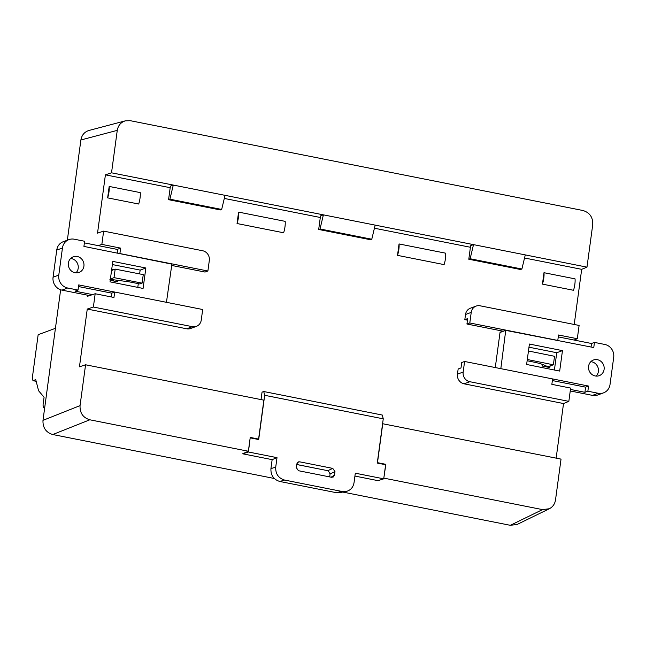 <?xml version="1.0" encoding="UTF-8"?>
<svg xmlns="http://www.w3.org/2000/svg" width="646" height="646" viewBox="0 0 646 646"><rect width="100%" height="100%" fill="white"/><g stroke="black" fill="none" stroke-linecap="round" stroke-linejoin="round"><path stroke-width="0.97" d="M526.627 364.481L559.686 371.07L562.472 350.625L529.405 344.035L526.627 364.481M603.534 392.857A11.127 10.36 -110.3 0 0 610.034 384.475L613.7 357.359A11.127 10.36 -110.3 0 0 604.817 344.463L594.465 342.404L593.763 347.556L505.737 330.372L500.828 368.656L588.563 386.058L587.86 391.21L598.212 393.269L592.503 395.376A11.127 10.36 69.7 0 0 597.825 394.972L603.534 392.857A11.127 10.36 -110.3 0 1 598.212 393.269M604.107 369.375A8.35 7.768 69.7 0 0 593.448 360.008A8.35 7.768 69.7 0 0 589.047 370.529A8.35 7.768 69.7 0 0 599.23 375.665A8.35 7.768 69.7 0 0 604.107 369.375M554.405 370.021L556.755 352.732L528.977 347.193M592.503 395.376L570.248 390.959M502.039 330.986L500.02 332.48L495.28 367.558M596.145 376.093A8.35 7.768 69.7 0 0 598.39 371.49A8.35 7.768 69.7 0 0 590.824 361.687M570.45 389.433L584.913 392.3L585.607 387.148L552.362 380.559M588.563 386.058L585.607 387.148M500.602 368.333L500.117 368.511M500.02 332.48L505.737 330.372M558.265 336.905L591.51 343.494L591.033 347.015M506.028 330.154L503.137 331.204M587.86 391.21L584.913 392.3M594.465 342.404L591.51 343.494M556.755 352.732L562.472 350.625M528.46 350.988L554.534 356.285L553.38 364.804L548.817 366.371L545.482 365.911C543.577 364.586 539.806 363.343 534.161 362.172L527.136 360.743M527.306 359.507L553.38 364.804M145.859 267.993L112.8 261.396L110.014 281.842L143.073 288.439L145.859 267.993L140.15 270.101L112.364 264.561M53.069 277.223L56.735 250.107L62.452 247.991L58.786 275.107L53.069 277.223A11.127 10.36 69.7 0 0 61.959 290.119L89.584 295.602M61.959 290.119L67.668 288.011A11.127 10.36 -110.3 0 1 58.786 275.107M67.668 288.011L78.021 290.062L78.723 284.91L166.45 302.32L171.884 264.141L83.923 246.409L84.618 241.257L74.266 239.206A11.127 10.36 -110.3 0 0 68.944 239.609A11.127 10.36 -110.3 0 0 62.452 247.991M68.379 263.092A8.35 7.768 69.7 0 0 79.038 272.459A8.35 7.768 69.7 0 0 83.439 261.937A8.35 7.768 69.7 0 0 73.256 256.801A8.35 7.768 69.7 0 0 68.379 263.092M137.792 287.381L138.301 283.642M139.633 273.904L140.15 270.101M68.944 239.609L63.235 241.717A11.127 10.36 69.7 0 0 56.735 250.107M75.953 272.887A8.35 7.768 69.7 0 0 77.722 264.053A8.35 7.768 69.7 0 0 70.632 258.489M117.734 249.501L84.4 242.888M78.497 286.541L111.831 293.155M92.539 294.616L75.073 291.152L78.021 290.062M109.868 279.29L129.038 281.826L139.891 283.949L142.104 283.134L143.259 274.615L115.174 269.116L111.548 270.561M142.104 283.134L114.019 277.635L110.393 279.08M114.019 277.635L115.174 269.116M329.678 476.901L330.09 473.889L328.297 470.789L296.627 464.466M328.297 470.789L296.619 464.506M168.574 199.679L169.906 199.186L221.667 209.449L220.334 209.942L168.574 199.679L170.407 186.121L173.265 185.063L111.524 172.813L105.411 174.848L170.189 187.695M224.307 198.435L320.303 217.484M374.422 228.216L470.417 247.265M524.536 257.996L581.683 269.334L586.988 267.145L173.265 185.063M468.802 259.24L470.135 258.747L521.895 269.019L520.563 269.511L468.802 259.24L470.635 245.682L473.494 244.632M318.688 229.459L320.02 228.967L371.781 239.238L370.449 239.731L318.688 229.459L320.521 215.901L323.38 214.843M117.257 253.022L117.774 249.178L120.632 248.121L119.898 253.547L207.891 271.005L209.32 260.427A8.35 7.768 69.7 0 0 202.658 250.753L103.643 231.115L97.53 233.141L105.411 174.848M98.16 245.617L101.85 244.398L120.632 248.121M87.719 295.23L87.573 296.264L95.18 293.744L113.962 297.467L114.689 292.049L202.683 309.507L201.253 320.077A8.35 7.768 69.7 0 1 196.384 326.367A8.35 7.768 69.7 0 1 192.395 326.674L93.379 307.028L87.258 309.063L79.45 366.815L85.571 364.78L263.859 400.157L258.594 439.078L250.236 437.415L248.363 451.247L89.826 419.795L52.762 434.532C45.955 432.44 42.701 427.709 42.991 420.344L60.643 289.763M467.462 320.174L464.821 319.649L467.68 318.599L466.945 324.017L469.795 322.968L557.789 340.426L558.524 334.999L577.306 338.722L574.108 340.046M464.595 361.469L461.737 362.519L461.002 367.945L458.151 368.995L457.449 374.147A8.35 7.768 69.7 0 0 464.119 383.829L563.53 403.548L568.835 401.36L570.636 388.076L551.854 384.346L552.588 378.927L464.595 361.469L463.166 372.039L457.449 374.147M111.524 172.813L117.265 130.363C118.145 125.437 120.85 122.264 125.372 120.834L130.266 120.689L582.958 210.507C589.758 212.591 593.02 217.322 592.729 224.687L586.988 267.145M517.155 524.447L510.332 525.311L542.511 509.605L549.342 508.741C552.798 506.932 554.849 504.001 555.512 499.939L561.035 459.112L382.747 423.744L377.482 462.665L385.848 464.321L383.805 478.234M542.511 509.605L383.974 478.153M67.346 240.199L80.895 139.98C81.776 135.054 84.473 131.881 89.003 130.452M42.991 420.344L80.056 405.615L85.571 364.78M93.379 307.028L95.18 293.744M101.85 244.398L103.643 231.115M574.221 324.47L581.683 269.334M577.306 338.722L579.107 325.439L480.091 305.8A8.35 7.768 -110.3 0 0 476.102 306.099A8.35 7.768 -110.3 0 0 471.233 312.389L469.795 322.968M556.149 458.143L563.53 403.548M510.332 525.311L342.776 492.066M274.275 478.476L52.762 434.532M80.056 405.615C79.765 412.98 83.019 417.704 89.826 419.795M378.887 480.39L378.047 480.664L354.929 476.07M476.102 306.099L470.385 308.215A8.35 7.768 69.7 0 0 465.516 314.497L464.821 319.649M196.384 326.367L190.667 328.475A8.35 7.768 -110.3 0 1 186.678 328.782L87.258 309.063M242.759 453.71L248.363 451.247M109.182 186.436L140.239 192.597A11.127 3.529 -78.8 0 1 138.696 204.023L107.64 197.862A11.127 3.529 -78.8 0 0 109.182 186.436L107.64 197.862M543.989 272.701L542.446 284.127L573.503 290.288A11.127 3.529 -78.8 0 0 575.045 278.862L543.989 272.701A11.127 3.529 -78.8 0 1 542.446 284.127M399.05 243.946L445.643 253.184A11.127 3.529 -78.8 0 1 444.101 264.61L397.508 255.372L399.05 243.946A11.127 3.529 -78.8 0 1 397.508 255.372M238.584 212.106L237.042 223.532L283.634 232.778A11.127 3.529 -78.8 0 0 285.177 221.352L238.584 212.106A11.127 3.529 -78.8 0 1 237.042 223.532M113.817 269.657L111.726 269.245M110.224 280.332L117.475 281.769L117.677 280.267M550.085 365.935L549.867 367.558L542.083 366.007L542.309 364.36M171.707 265.449L205.032 272.055L207.891 271.005M111.314 296.942L111.839 293.106L114.689 292.049M371.781 239.238L375.1 225.389M323.339 215.118L320.02 228.967M173.225 185.337L169.906 199.186M221.667 209.449L224.986 195.601M521.895 269.019L525.214 255.17M473.453 244.899L470.135 258.747M112.339 280.009L112.234 280.727M111.596 270.238L112.105 270.335M464.119 383.829L469.828 381.713L568.835 401.36M469.828 381.713A8.35 7.768 -110.3 0 1 463.166 372.039M466.945 324.017L503.177 331.204M544.651 365.394L544.505 366.492M548.309 367.243L548.422 366.435M258.594 439.078L257.383 439.28M384.79 464.555L385.848 464.321M250.163 437.915L248.419 451.99L242.751 453.815L272.144 459.645L270.932 468.592L275.721 467.171C275.454 473.865 278.41 478.161 284.587 480.059L342.227 491.493L345.828 491.541C350.39 490.5 353.128 487.552 354.032 482.707L355.316 473.195L383.724 478.831L385.63 464.724L377.272 463.069L383.256 418.826L264.674 395.304L263.738 391.524L262.042 392.154L261.032 399.591M339.416 492.64L335.815 492.583L342.227 491.493M284.587 480.059L279.807 481.472L335.815 492.583M279.807 481.472C273.629 479.574 270.666 475.286 270.932 468.592M248.419 451.99L277.005 457.659L275.721 467.171M277.005 457.659L272.144 459.645M250.333 437.883L258.691 439.538L264.674 395.304M327.861 470.659L332.763 468.39L299.647 461.825L298.46 461.874L296.692 464.022L296.223 467.486L298.436 470.708L331.568 477.281L333.336 476.966L334.515 475.085L334.983 471.62L330.09 473.889M332.763 468.39L334.983 471.62M263.738 391.524L382.319 415.055L383.256 418.826M383.724 478.831L378.047 480.664M44.655 408.014L43.67 407.812L43.016 405.163L44.081 397.225L38.582 390.757L35.74 379.638L32.962 380.664L32.3 378.015L38.154 334.701L55.435 328.313M36.168 381.301L32.962 380.664M44.736 407.424L43.67 407.812M117.265 130.363L80.895 139.98M186.678 328.782L192.395 326.674M113.615 281.002L113.753 280.041M465.516 314.497L471.233 312.389M544.457 366.484L544.61 365.37M331.132 477.192L334.515 475.085M299.647 461.825L297.443 462.479M549.383 508.725L517.204 524.423M125.413 120.826L89.043 130.444M339.36 492.648L345.772 491.558"/></g></svg>

